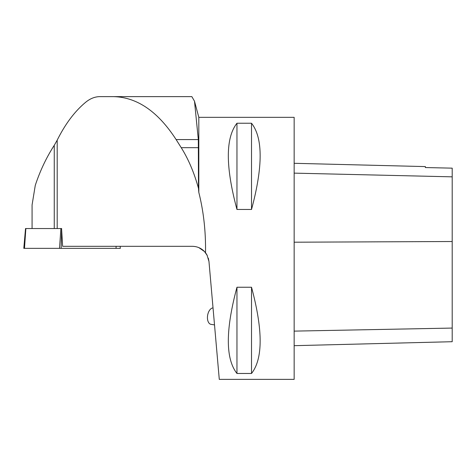 <?xml version="1.0" encoding="UTF-8"?>
<svg xmlns="http://www.w3.org/2000/svg" width="476" height="476" viewBox="0 0 476 476"><rect width="100%" height="100%" fill="white"/><g stroke="black" fill="none" stroke-linecap="round" stroke-linejoin="round"><path stroke-width="0.71" d="M120.16 246.318L120.333 248.359L23.8 248.359L25.531 228.545L61.666 228.545M57.197 228.545L57.197 140.164L54.252 145.329C46.41 157.461 40.085 170.807 35.272 185.372L32.076 204.936L32.076 228.545M57.197 140.164C65.319 123.861 74.845 111.2 85.769 102.179C90.291 98.508 95.027 96.658 99.96 96.628L191.852 96.628L194.5 101.204L198.325 139.581L198.48 188.329L198.819 192.429C203.615 211.546 205.846 231.645 205.519 252.726L206.989 254.963L208.97 261.502L219.281 379.372L294.15 379.372L294.15 117.34L198.819 117.34L198.819 192.429M205.519 252.726C202.127 248.585 197.754 246.449 192.399 246.318L62.63 246.318L61.571 228.557M208.97 261.502L208.321 258.141M207.292 255.547L204.478 251.518L198.819 247.609M236.959 287.242L251.518 287.242C263.02 330.07 263.02 358.815 251.518 373.47L236.959 373.47C225.457 358.815 225.457 330.07 236.959 287.242L236.959 373.47M236.959 123.242L251.518 123.242C263.02 137.897 263.02 166.642 251.518 209.47L236.959 209.47C225.457 166.642 225.457 137.897 236.959 123.242L236.959 209.47M294.15 345.677L452.2 341.708L452.2 168.153L425.371 167.552L425.371 166.594L294.15 163.298M452.2 168.153L425.371 167.552M251.518 287.242L251.518 373.47M251.518 123.242L251.518 209.47M99.96 96.628L113.383 96.628C137.023 97.163 157.937 111.479 176.12 139.581L181.225 147.673C188.413 159.121 194.166 172.675 198.48 188.329M113.383 96.628L191.852 96.628M213.028 307.895A8.318 4.772 99 0 0 207.542 315.909A8.318 4.772 99 0 0 211.029 324.352L214.521 324.906M82.985 248.359L24.484 248.359L82.985 248.359M116.043 248.359L116.096 246.318M61.642 229.67L61.148 248.359M25.859 228.545L24.484 248.359M59.524 248.359L60.898 228.545M54.252 228.545L54.252 145.329M452.2 328.071L294.15 331.118M452.2 241.516L294.15 242.201M452.2 176.84L294.15 173.133M176.12 139.581L198.325 139.581M181.225 147.673L198.48 147.673M198.819 117.34L194.494 101.204"/></g></svg>
